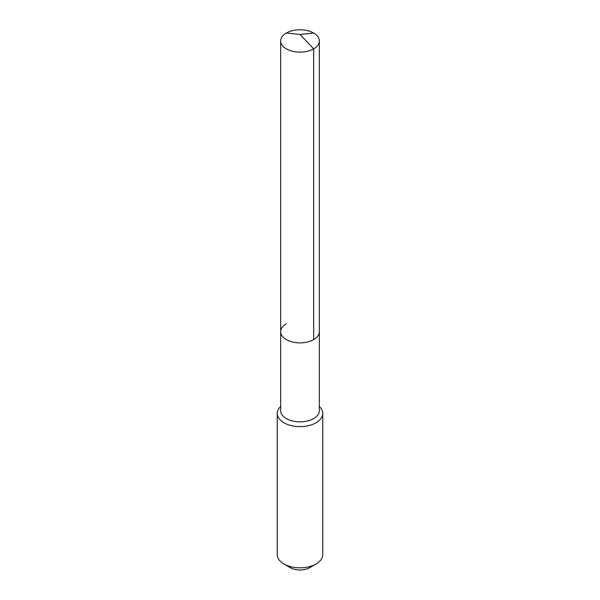 <?xml version="1.0" encoding="UTF-8"?>
<svg xmlns="http://www.w3.org/2000/svg" width="600" height="600" viewBox="0 0 600 600"><rect width="100%" height="100%" fill="white"/><g stroke="black" fill="none" stroke-linecap="round" stroke-linejoin="round"><path stroke-width="0.9" d="M280.657 331.71L280.657 40.95A19.343 11.168 180 0 0 292.597 51.27A19.343 11.168 180 0 0 313.68 48.847L300 34.41L313.68 48.847A19.343 11.168 0 0 0 319.343 40.95L319.343 410.678A19.343 11.168 0 0 1 313.68 418.575A19.343 11.168 180 0 1 292.597 420.998A19.343 11.168 180 0 1 280.657 410.678L280.657 331.71A19.343 11.168 180 0 0 292.597 342.03A19.343 11.168 180 0 0 313.68 339.608A19.343 11.168 0 0 0 319.343 331.71A19.343 11.168 0 0 1 313.68 339.608L313.68 48.847L313.68 339.608A19.343 11.168 180 0 1 292.597 342.03A19.343 11.168 180 0 1 280.657 331.71A19.343 11.168 180 0 1 286.32 323.812M322.755 413.467L322.755 554.685A22.755 13.14 0 0 1 316.095 563.977L309.653 567.69L316.095 563.977A22.755 13.14 180 0 1 283.905 563.977A22.755 13.14 180 0 1 277.245 554.685L277.245 413.467A22.755 13.14 180 0 0 291.293 425.603A22.755 13.14 180 0 0 316.095 422.76A22.755 13.14 0 0 0 322.755 413.467A22.755 13.14 0 0 0 319.343 406.545M277.245 413.467A22.755 13.14 180 0 1 280.657 406.545M309.653 567.69A13.658 7.883 180 0 1 290.347 567.69L283.905 563.977M319.343 40.95A19.343 11.168 0 0 0 307.403 30.638A19.343 11.168 0 0 0 286.32 33.06A19.343 11.168 180 0 0 280.657 40.95M313.68 33.06L300 34.41L286.32 33.06"/></g></svg>
